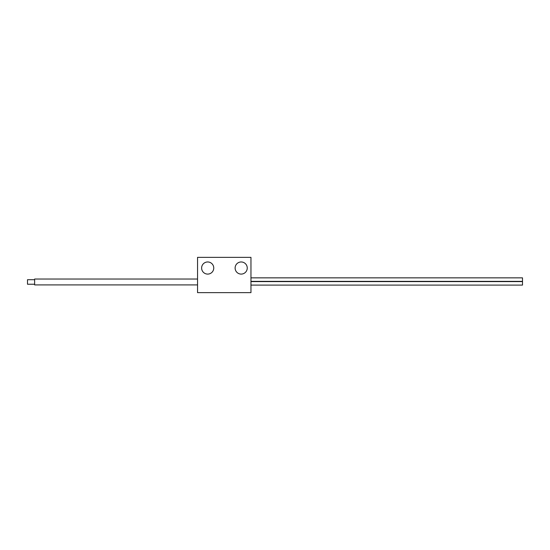 <?xml version="1.0" encoding="UTF-8"?>
<svg xmlns="http://www.w3.org/2000/svg" width="550" height="550" viewBox="0 0 550 550"><rect width="100%" height="100%" fill="white"/><g stroke="black" fill="none" stroke-linecap="round" stroke-linejoin="round"><path stroke-width="0.82" d="M197.553 257.352L197.553 292.648L250.958 292.648L250.958 257.352L197.553 257.352M235.118 268.029A6.064 6.064 0 0 0 241.182 274.093A6.064 6.064 0 0 0 247.246 268.029A6.064 6.064 0 0 0 241.182 261.965A6.064 6.064 0 0 0 235.118 268.029M201.623 268.029A6.064 6.064 0 0 0 207.694 274.093A6.064 6.064 0 0 0 213.758 268.029A6.064 6.064 0 0 0 207.694 261.965A6.064 6.064 0 0 0 201.623 268.029M197.553 279.029L34.629 279.029L34.629 284.914L197.553 284.914M34.629 279.709L27.5 279.709L27.5 284.233L34.629 284.233M250.958 285.093L522.5 285.093L522.5 277.853L250.958 277.853M250.958 281.346L522.5 281.346M250.958 281.6L522.5 281.6"/></g></svg>
